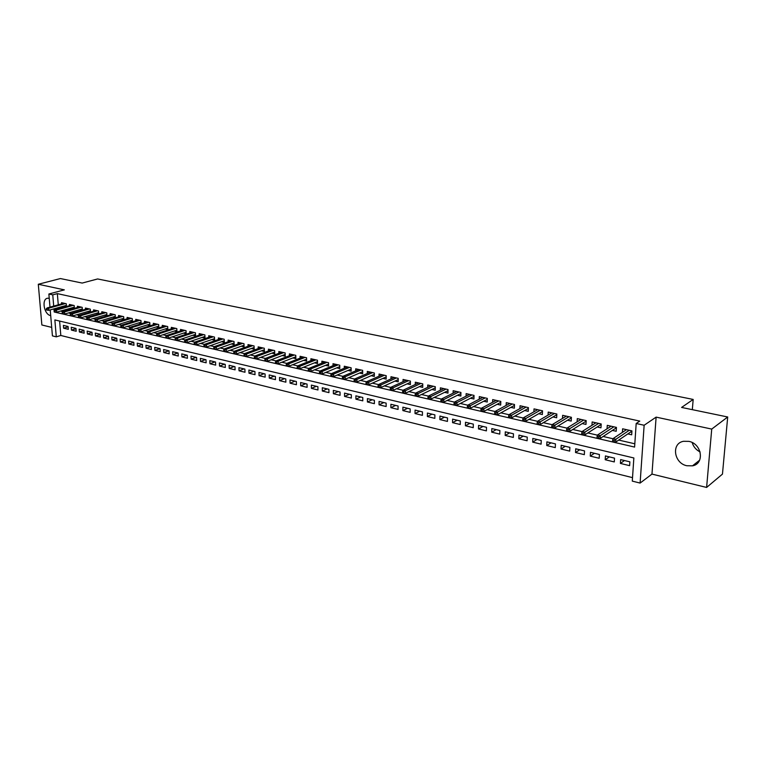 <?xml version="1.0" encoding="UTF-8"?>
<svg xmlns="http://www.w3.org/2000/svg" width="766" height="766" viewBox="0 0 766 766"><rect width="100%" height="100%" fill="white"/><g stroke="black" fill="none" stroke-linecap="round" stroke-linejoin="round"><path stroke-width="1.15" d="M49.244 298.338L47.808 298.223C41.326 298.501 43.863 314.443 50.546 315.582L50.709 315.621M686.872 465.747L692.502 465.833C704.854 463.784 701.924 443.658 688.873 441.369L683.531 441.302C671.083 443.303 673.869 463.296 686.872 465.747M59.614 321.059L60.811 335.479L56.282 336.839L52.423 335.881L50.221 309.914M692.33 409.657L693.173 399.44L97.627 278.958L82.182 283.066L60.418 278.556L38.3 284.263L41.862 324.976L51.705 327.388M693.173 399.44L681.596 407.435L727.7 416.991L722.462 474.106L706.606 487.444L711.729 429.084L656.117 417.125L644.139 425.254L640.108 483.068L632.285 481.115L633.855 457.972L54.865 319.929L56.282 336.839M656.117 417.125L651.971 474.097L706.606 487.444M651.971 474.097L640.108 483.068M60.811 335.479L632.524 477.639M727.7 416.991L711.729 429.084M66.479 306.524L66.249 303.738L61.539 302.685L61.644 303.891M74.398 308.353L74.168 305.519L69.409 304.447L69.505 305.672M82.402 310.201L82.182 307.319L77.366 306.237L77.462 307.482M87.994 311.484L90.503 312.049L90.292 309.148L85.419 308.047L85.514 309.311M96.171 313.332L98.699 313.907L98.488 310.986L93.557 309.876L93.653 311.159M104.444 315.209L106.991 315.793L106.78 312.854L101.792 311.733L101.888 313.026M112.813 317.105L115.379 317.689L115.178 314.74L110.132 313.6L110.218 314.922M121.277 319.029L123.862 319.614L123.671 316.645L118.558 315.496L118.653 316.837M129.847 320.973L132.451 321.567L132.259 318.579L127.099 317.421L127.185 318.771M138.512 322.936L141.145 323.539L140.963 320.533L135.726 319.355L135.812 320.734M147.292 324.928L149.945 325.531L149.763 322.515L144.468 321.318L144.554 322.716M156.178 326.948L158.84 327.551L158.667 324.516L153.315 323.309L153.391 324.727M165.159 328.978L167.85 329.591L167.687 326.546L162.258 325.32L162.344 326.766M174.265 331.046L176.975 331.659L176.812 328.595L171.325 327.36L171.402 328.825M183.476 333.133L186.205 333.756L186.052 330.673L180.498 329.418L180.575 330.912M192.802 335.249L195.56 335.872L195.407 332.77L189.776 331.506L189.853 333.019M202.243 337.394L205.02 338.026L204.876 334.905L199.179 333.622L199.256 335.163M211.809 339.558L214.604 340.2L214.47 337.059L208.706 335.757L208.773 337.327M221.489 341.76L224.314 342.402L224.179 339.242L218.339 337.93L218.406 339.52M231.294 343.982L234.137 344.623L234.023 341.454L228.105 340.123L228.163 341.741M241.223 346.232L244.095 346.883L243.981 343.695L237.987 342.345L238.054 343.991M251.286 348.511L254.178 349.172L254.073 345.964L248.002 344.595L248.06 346.27M261.474 350.828L264.394 351.489L264.299 348.262L258.152 346.874L258.199 348.587M271.796 353.164L274.745 353.835L274.649 350.589L268.426 349.181L268.473 350.924M282.261 355.539L285.23 356.209L285.144 352.944L278.834 351.527L278.881 353.298M292.851 357.942L295.848 358.622L295.781 355.338L289.385 353.892L289.424 355.711M303.595 360.374L306.611 361.064L306.553 357.751L300.071 356.295L300.109 358.143M314.472 362.845L317.526 363.534L317.469 360.212L310.9 358.737L310.939 360.614M325.502 365.353L328.576 366.043L328.537 362.701L321.873 361.198L321.902 363.122M336.686 367.881L339.788 368.59L339.75 365.219L332.999 363.697L333.028 365.669M348.013 370.457L351.144 371.165L351.115 367.776L344.279 366.234L344.298 368.245M359.503 373.061L362.663 373.779L362.644 370.361L355.711 368.81L355.721 370.859M371.156 375.704L374.344 376.422L374.335 372.994L367.307 371.414L367.307 373.511M382.962 378.385L386.179 379.113L386.188 375.656L379.055 374.047L379.055 376.192M394.94 381.095L398.186 381.832L398.205 378.356L390.976 376.728L390.966 378.921M407.091 383.852L410.365 384.599L410.394 381.095L403.06 379.448L403.04 381.698M419.404 386.648L422.717 387.395L422.755 383.871L415.316 382.205L415.296 384.503M431.9 389.482L435.241 390.239L435.289 386.696L427.744 385.001L427.715 387.357M444.586 392.355L447.957 393.121L448.014 389.549L440.364 387.835L440.326 390.248M457.446 395.275L460.845 396.041L460.921 392.451L453.156 390.708L453.108 393.188M470.496 398.234L473.934 399.009L474.02 395.4L466.14 393.628L466.082 396.175M483.739 401.24L487.214 402.026L487.31 398.387L479.315 396.587L479.248 399.201M497.182 404.285L500.686 405.08L500.801 401.422L492.682 399.593L492.605 402.284M510.826 407.378L514.369 408.182L514.503 404.496L506.259 402.648L506.163 405.415M524.681 410.519L528.253 411.332L528.396 407.617L520.037 405.741L519.932 408.594M538.737 413.707L542.357 414.53L542.51 410.796L534.017 408.881L533.902 411.821M553.023 416.953L556.671 417.776L556.844 414.013L548.217 412.079L548.083 415.105M567.52 420.237L571.206 421.07L571.398 417.288L562.637 415.316L562.493 418.447M582.246 423.579L585.971 424.421L586.182 420.611L577.286 418.609L577.114 421.836M597.202 426.968L600.965 427.821L601.195 423.981L592.156 421.951L591.965 425.293M612.398 430.415L616.199 431.277L616.448 427.409L607.266 425.35L607.055 428.807M624.472 460.529L620.393 463.42L629.623 465.661L629.882 461.831L620.642 459.61L620.393 463.42M609.334 456.881L605.207 459.734L614.294 461.936L614.524 458.135L605.427 455.942L605.207 459.734M594.426 453.29L590.251 456.105L599.194 458.269L599.414 454.497L590.462 452.333L590.251 456.105M579.747 449.757L575.525 452.524L584.334 454.659L584.535 450.906L575.716 448.79L575.525 452.524M565.298 446.272L561.018 449L569.693 451.107L569.885 447.382L561.2 445.285L561.018 449M551.06 442.844L546.742 445.534L555.283 447.612L555.455 443.907L546.905 441.848L546.742 445.534M537.043 439.473L532.676 442.116L541.093 444.165L541.246 440.479L532.83 438.458L532.676 442.116M523.226 436.141L518.821 438.755L527.113 440.766L527.257 437.108L518.955 435.117L518.821 438.755M509.62 432.867L505.177 435.442L513.335 437.424L513.469 433.795L505.292 431.823L505.177 435.442M496.205 429.63L491.724 432.168L499.767 434.121L499.882 430.521L491.829 428.577L491.724 432.168M482.992 426.451L478.472 428.95L486.4 430.875L486.506 427.294L478.568 425.389L478.472 428.95M469.97 423.311L465.422 425.781L473.235 427.677L473.321 424.115L465.498 422.238L465.422 425.781M457.13 420.218L452.553 422.66L460.251 424.527L460.328 420.994L452.62 419.136L452.553 422.66M444.481 417.173L439.866 419.577L447.449 421.415L447.516 417.901L439.923 416.072L439.866 419.577M432.005 414.167L427.361 416.541L434.839 418.351L434.887 414.866L427.399 413.056L427.361 416.541M419.711 411.208L415.028 413.544L422.411 415.335L422.449 411.869L415.067 410.088L415.028 413.544M407.579 408.288L402.878 410.595L410.145 412.357L410.174 408.91L402.897 407.158L402.878 410.595M395.62 405.405L390.89 407.684L398.061 409.417L398.081 405.999L390.899 404.266L390.89 407.684M383.823 402.562L379.065 404.812L386.141 406.526L386.15 403.117L379.065 401.413L379.065 404.812M372.19 399.756L367.412 401.978L374.382 403.672L374.382 400.283L367.402 398.607L367.412 401.978M360.709 396.999L355.912 399.182L362.787 400.857L362.778 397.487L355.884 395.83L355.912 399.182M349.392 394.27L344.566 396.424L351.355 398.081L351.326 394.729L344.537 393.102L344.566 396.424M338.218 391.579L333.373 393.714L340.075 395.333L340.037 392.01L333.334 390.401L333.373 393.714M327.197 388.917L322.333 391.033L328.94 392.632L328.892 389.329L322.285 387.74L322.333 391.033M316.32 386.303L311.436 388.381L317.957 389.971L317.9 386.686L311.379 385.106L311.436 388.381M305.586 383.718L300.684 385.767L307.118 387.337L307.061 384.072L300.617 382.521L300.684 385.767M294.996 381.162L290.075 383.192L296.423 384.733L296.356 381.487L289.998 379.965L290.075 383.192M284.54 378.643L279.6 380.654L285.871 382.177L285.795 378.95L279.523 377.437L279.6 380.654M274.218 376.163L269.268 378.136L275.454 379.639L275.367 376.432L269.172 374.947L269.268 378.136M264.031 373.703L259.061 375.666L265.17 377.14L265.074 373.952L258.965 372.487L259.061 375.666M253.967 371.28L248.988 373.214L255.021 374.679L254.915 371.51L248.883 370.055L248.988 373.214M244.038 368.886L239.04 370.801L244.996 372.247L244.881 369.097L238.925 367.661L239.04 370.801M234.224 366.521L229.226 368.417L235.095 369.844L234.98 366.703L229.101 365.286L229.226 368.417M224.543 364.195L219.526 366.062L225.328 367.469L225.204 364.348L219.392 362.95L219.526 366.062M214.978 361.887L209.951 363.735L215.677 365.123L215.543 362.021L209.807 360.642L209.951 363.735M205.527 359.608L200.491 361.437L206.15 362.806L206.006 359.733L200.347 358.364L200.491 361.437M196.192 357.368L191.146 359.168L196.738 360.527L196.594 357.463L190.993 356.113L191.146 359.168M186.981 355.146L181.915 356.927L187.44 358.268L187.287 355.223L181.762 353.892L181.915 356.927M177.865 352.954L172.8 354.706L178.258 356.037L178.095 353.002L172.637 351.69L172.8 354.706M168.874 350.78L163.8 352.523L169.19 353.835L169.018 350.818L163.627 349.516L163.8 352.523M159.979 348.645L154.895 350.359L160.218 351.651L160.056 348.654L154.722 347.371L154.895 350.359M151.189 346.529L146.105 348.224L151.371 349.507L151.189 346.519L145.923 345.255L146.105 348.224M142.438 344.461L137.42 346.117L142.62 347.381L142.438 344.413L137.229 343.158L137.42 346.117M133.791 342.412L128.832 344.03L133.973 345.275L133.782 342.335L128.64 341.09L128.832 344.03M125.241 340.391L120.348 341.971L125.423 343.206L125.231 340.267L120.147 339.051L120.348 341.971M116.796 338.4L111.96 339.932L116.978 341.148L116.786 338.237L111.759 337.021L111.96 339.932M108.446 336.418L103.669 337.921L108.638 339.127L108.427 336.226L103.467 335.029L103.669 337.921M100.193 334.464L95.482 335.929L100.384 337.117L100.174 334.235L95.271 333.057L95.482 335.929M92.035 332.53L87.381 333.966L92.226 335.144L92.016 332.272L87.161 331.103L87.381 333.966M83.973 330.625L79.377 332.013L84.164 333.181L83.944 330.328L79.147 329.169L79.377 332.013M75.997 328.729L71.458 330.098L76.198 331.247L75.968 328.403L71.228 327.264L71.458 330.098M68.088 326.507L63.396 325.378L63.626 328.193L68.318 329.332L68.088 326.507M53.936 308.87L54.195 311.982L634.593 447.076L636.182 423.502L639.773 421.099L57.345 293.617L58.273 304.83M58.503 307.587L58.599 308.746M60.447 311.092L62.956 311.666M68.442 312.93L71.037 313.533M76.523 314.807L79.204 315.42M84.71 316.693L87.477 317.335M92.992 318.608L95.836 319.269M101.371 320.542L104.31 321.222M109.844 322.505L112.88 323.204M118.424 324.487L121.555 325.205M127.108 326.488L130.325 327.235M135.898 328.518L139.211 329.284M144.793 330.577L148.211 331.362M153.803 332.655L157.317 333.469M162.919 334.761L166.538 335.604M172.149 336.896L175.874 337.758M181.494 339.06L185.334 339.941M190.964 341.243L194.909 342.153M200.548 343.455L204.608 344.394M210.248 345.696L214.432 346.663M220.081 347.975L224.381 348.961M230.039 350.273L234.463 351.297M240.131 352.599L244.67 353.653M250.348 354.964L255.021 356.046M260.708 357.358L265.505 358.469M271.202 359.781L276.133 360.92M281.831 362.241L286.905 363.41M292.612 364.731L297.821 365.928M303.537 367.249L308.89 368.494M314.606 369.815L320.102 371.079M325.828 372.4L331.477 373.712M337.212 375.034L343.015 376.374M348.75 377.695L354.706 379.074M360.451 380.405L366.569 381.813M372.314 383.144L378.605 384.599M384.35 385.92L390.804 387.414M396.549 388.745L403.184 390.277M408.939 391.608L415.746 393.178M421.501 394.509L428.491 396.127M434.245 397.449L441.427 399.115M447.181 400.446L454.554 402.14M460.309 403.471L467.873 405.224M473.627 406.555L481.402 408.345M487.157 409.676L495.133 411.524M500.887 412.845L509.074 414.741M514.819 416.072L523.235 418.016M528.98 419.337L537.617 421.338M543.353 422.66L552.219 424.709M557.954 426.04L567.06 428.137M572.786 429.458L582.131 431.622M587.857 432.943L597.451 435.165M603.168 436.476L613.02 438.755M618.717 440.077L634.813 443.792M627.833 433.92L631.682 434.791L631.94 430.894L622.614 428.797L622.385 432.378M79.913 309.646L82.383 310.211M71.927 307.836L74.312 308.382M64.028 306.046L66.336 306.572M49.991 307.128L48.871 294L64.334 289.864L38.3 284.263M48.871 294L52.758 294.853L53.706 306.094M57.345 293.617L52.758 294.853M636.182 423.502L644.139 425.254M68.117 326.862L63.626 328.193M700.114 451.959C696.074 449.891 693.431 446.76 692.186 442.556M630.772 431.928L631.854 432.177L631.203 430.731M614.246 440.412L612.666 440.048L612.57 441.628L614.14 441.992L614.246 440.412L615.883 439.272L613.049 438.621L626.454 429.659M629.25 430.291L615.883 439.272L615.701 442.116L631.136 431.689M614.14 441.992L615.701 442.116M613.049 438.621L612.666 440.048M615.376 428.462L616.362 428.682M598.629 436.792L597.087 436.429L596.992 437.999L598.543 438.363L598.629 436.792L600.276 435.663L597.49 435.021L611.057 426.202M613.815 426.825L600.276 435.663L600.104 438.487L615.74 428.223L615.797 427.265M598.543 438.363L600.104 438.487M597.49 435.021L597.087 436.429M615.74 428.223L616.371 428.634M600.218 425.044L601.118 425.245M583.271 433.23L581.748 432.876L581.672 434.437L583.194 434.791L583.271 433.23L584.908 432.12L582.17 431.488L595.91 422.794M598.619 423.406L584.908 432.12L584.764 434.916L600.592 424.804L600.64 423.857M583.194 434.791L584.764 434.916M582.17 431.488L581.748 432.876M600.592 424.804L601.128 425.159M585.301 421.683L586.114 421.865M568.161 429.726L566.658 429.381L566.581 430.932L568.085 431.277L568.161 429.726L569.799 428.625L567.099 428.002L581.001 419.442M583.663 420.046L569.799 428.625L569.655 431.411L585.674 421.444L585.722 420.505M568.085 431.277L569.655 431.411M567.099 428.002L566.658 429.381M570.603 418.37L571.331 418.533M553.282 426.279L551.807 425.944L551.74 427.476L553.215 427.821L553.282 426.279L554.919 425.187L552.267 424.575L566.323 416.149M568.947 416.733L554.919 425.187L554.795 427.955L570.986 418.14L571.034 417.202M553.215 427.821L554.795 427.955M552.267 424.575L551.807 425.944M556.135 415.105L556.786 415.249M538.632 422.889L537.186 422.554L537.119 424.077L538.575 424.412L538.632 422.889L540.269 421.807L537.655 421.204L551.865 412.893M554.45 413.477L540.269 421.807L540.154 424.555L556.518 414.875L556.566 413.956M538.575 424.412L540.154 424.555M537.655 421.204L537.186 422.554M541.897 411.897L542.462 412.022M524.222 419.548L522.785 419.213L522.738 420.726L524.164 421.061L524.222 419.548L525.849 418.475L523.283 417.882L537.627 409.695M540.174 410.27L525.849 418.475L525.754 421.204L542.28 411.668L542.318 410.748M524.164 421.061L525.754 421.204M523.283 417.882L522.785 419.213M527.86 408.728L528.348 408.843M510.022 416.254L508.614 415.928L508.567 417.432L509.974 417.757L510.022 416.254L511.659 415.201L509.122 414.617L523.599 406.545M526.108 407.11L511.659 415.201L511.564 417.901L528.253 408.508L528.291 407.598M509.974 417.757L511.564 417.901M509.122 414.617L508.614 415.928M496.042 413.018L494.664 412.692L494.616 414.186L496.004 414.511L496.042 413.018L497.68 411.964L495.181 411.39L509.792 403.443M512.263 403.998L497.68 411.964L497.594 414.655L514.436 405.396L514.465 404.486M496.004 414.511L497.594 414.655M495.181 411.39L494.664 412.692M482.283 409.829L480.914 409.513L480.876 410.997L482.235 411.313L482.283 409.829L483.911 408.785L481.45 408.221L496.186 400.379M498.618 400.924L483.911 408.785L483.834 411.457L500.773 402.351M482.235 411.313L483.834 411.457M481.45 408.221L480.914 409.513M468.725 406.689L467.375 406.373L467.346 407.847L468.687 408.163L468.725 406.689L470.353 405.654L467.93 405.099L482.781 397.363M485.175 397.908L470.353 405.654L470.286 408.307L487.291 399.373M468.687 408.163L470.286 408.307M467.93 405.099L467.375 406.373M455.368 403.586L454.037 403.28L454.008 404.745L455.339 405.051L455.368 403.586L456.986 402.571L454.602 402.016L469.568 394.394M471.933 394.93L456.986 402.571L456.938 405.204L474.001 396.434M455.339 405.051L456.938 405.204M454.602 402.016L454.037 403.28M442.202 400.541L440.9 400.235L440.881 401.69L442.183 401.997L442.202 400.541L443.83 399.526L441.484 398.99L456.555 391.474M458.882 391.991L443.83 399.526L443.782 402.15L460.902 393.533M442.183 401.997L443.782 402.15M441.484 398.99L440.9 400.235M429.238 397.535L427.955 397.238L427.935 398.684L429.219 398.981L429.238 397.535L430.865 396.539L428.548 396.003L443.725 388.592M446.023 389.109L430.865 396.539L430.827 399.134L447.995 390.67M429.219 398.981L430.827 399.134M428.548 396.003L427.955 397.238M435.27 387.855L418.064 396.166L418.083 393.58L433.345 386.255M416.465 394.576L415.201 394.279L415.182 395.716L416.455 396.012L416.465 394.576L418.083 393.58L415.804 393.054L431.076 385.748M416.455 396.012L418.064 396.166M415.804 393.054L415.201 394.279M403.874 391.656L402.629 391.369L402.619 392.795L403.864 393.082L403.874 391.656L405.492 390.679L403.242 390.162L418.619 382.943M420.85 383.45L405.492 390.679L405.473 393.245L422.736 385.068M403.864 393.082L405.473 393.245M403.242 390.162L402.629 391.369M391.464 388.783L390.239 388.496L390.229 389.913L391.464 390.2L391.464 388.783L393.082 387.807L390.871 387.299L406.325 380.185M408.527 380.673L393.082 387.807L393.073 390.363L410.385 382.32M391.464 390.2L393.073 390.363M390.871 387.299L390.239 388.496M379.237 385.949L378.021 385.662L378.021 387.069L379.237 387.357L379.237 385.949L380.846 384.982L378.663 384.484L394.212 377.456M396.376 377.944L380.846 384.982L380.846 387.519L398.196 379.61M379.237 387.357L380.846 387.519M378.663 384.484L378.021 385.662M367.182 383.153L365.985 382.876L365.985 384.273L367.182 384.551L367.182 383.153L368.791 382.196L366.636 381.698L382.263 374.775M384.408 375.254L368.791 382.196L368.791 384.714L386.179 376.939M367.182 384.551L368.791 384.714M366.636 381.698L365.985 382.876M355.29 380.396L354.112 380.118L354.122 381.516L355.3 381.784L355.29 380.396L356.899 379.448L354.773 378.959L370.485 372.123M372.592 372.602L356.899 379.448L356.908 381.956L374.335 374.306M355.3 381.784L356.908 381.956M354.773 378.959L354.112 380.118M343.57 377.676L342.412 377.408L342.421 378.787L343.58 379.065L343.57 377.676L345.169 376.748L343.082 376.259L358.861 369.518M360.949 369.978L345.169 376.748L345.198 379.227L362.653 371.702M343.58 379.065L345.198 379.227M343.082 376.259L342.412 377.408M332.013 375.005L330.864 374.737L330.883 376.106L332.032 376.374L332.013 375.005L333.612 374.076L331.544 373.597L347.4 366.943M349.459 367.402L333.612 374.076L333.641 376.546L351.134 369.135M332.032 376.374L333.641 376.546M331.544 373.597L330.864 374.737M320.609 372.362L319.479 372.094L319.508 373.463L320.638 373.722L320.609 372.362L322.208 371.443L320.178 370.974L336.102 364.396M338.122 364.855L322.208 371.443L322.247 373.894L339.769 366.598M320.638 373.722L322.247 373.894M320.178 370.974L319.479 372.094M309.368 369.758L308.258 369.499L308.277 370.849L309.397 371.108L309.368 369.758L310.967 368.839L308.957 368.379L324.947 361.887M326.948 362.337L310.967 368.839L311.006 371.28L328.557 364.099M309.397 371.108L311.006 371.28M308.957 368.379L308.258 369.499M298.28 367.182L297.179 366.933L297.208 368.274L298.309 368.532L298.28 367.182L299.87 366.282L297.888 365.822L313.945 359.417M315.918 359.857L299.87 366.282L299.927 368.705L317.488 361.629M298.309 368.532L299.927 368.705M297.888 365.822L297.179 366.933M287.346 364.645L286.254 364.396L286.293 365.736L287.374 365.985L287.346 364.645L288.926 363.754L286.972 363.304L303.087 356.975M305.031 357.416L288.926 363.754L288.983 366.167L306.582 359.197M287.374 365.985L288.983 366.167M286.972 363.304L286.254 364.396M276.555 362.146L275.482 361.897L275.511 363.228L276.583 363.477L276.555 362.146L278.135 361.265L276.21 360.815L292.373 354.572M294.288 355.003L278.135 361.265L278.202 363.659L295.81 356.793M276.583 363.477L278.202 363.659M276.21 360.815L275.482 361.897M265.898 359.675L264.845 359.436L264.883 360.757L265.946 361.006L265.898 359.675L267.478 358.804L265.582 358.364L281.802 352.188M283.688 352.619L267.478 358.804L267.554 361.179L285.182 354.419M265.946 361.006L267.554 361.179M265.582 358.364L264.845 359.436M255.394 357.243L254.35 357.004L254.398 358.316L255.442 358.565L255.394 357.243L256.974 356.372L255.097 355.941L271.365 349.842M273.232 350.263L256.974 356.372L257.05 358.737L274.697 352.073M255.442 358.565L257.05 358.737M255.097 355.941L254.35 357.004M245.024 354.84L244 354.601L244.048 355.912L245.072 356.152L245.024 354.84L246.604 353.978L244.747 353.547L261.062 347.534M262.91 347.946L246.604 353.978L246.681 356.334L264.347 349.756M245.072 356.152L246.681 356.334M244.747 353.547L244 354.601M234.789 352.465L233.774 352.236L233.831 353.538L234.846 353.768L234.789 352.465L236.359 351.613L234.53 351.192L250.894 345.246M252.713 345.658L236.359 351.613L236.455 353.949L254.12 347.477M234.846 353.768L236.455 353.949M234.53 351.192L233.774 352.236M224.697 350.129L223.691 349.899L223.739 351.192L224.744 351.422L224.697 350.129L226.257 349.277L224.457 348.865L240.859 342.986M242.659 343.388L226.257 349.277L226.353 351.604L244.038 345.217M224.744 351.422L226.353 351.604M224.457 348.865L223.691 349.899M214.719 347.821L213.733 347.592L213.791 348.875L214.777 349.105L214.719 347.821L216.29 346.979L214.509 346.567L230.949 340.765M232.72 341.157L216.29 346.979L216.385 349.286L234.08 342.986M214.777 349.105L216.385 349.286M214.509 346.567L213.733 347.592M204.886 345.543L203.9 345.313L203.967 346.586L204.943 346.816L204.886 345.543L206.437 344.7L204.685 344.298L221.163 338.562M222.916 338.955L206.437 344.7L206.542 346.998L224.246 340.793M204.943 346.816L206.542 346.998M204.685 344.298L203.9 345.313M195.167 343.283L194.2 343.063L194.258 344.336L195.225 344.556L195.167 343.283L196.718 342.459L194.985 342.057L211.502 336.389M213.235 336.781L196.718 342.459L196.833 344.738L214.537 338.62M195.225 344.556L196.833 344.738M194.985 342.057L194.2 343.063M185.573 341.062L184.616 340.841L184.683 342.105L185.64 342.325L185.573 341.062L187.124 340.238L185.41 339.845L201.956 334.244M203.67 334.627L187.124 340.238L187.239 342.507L204.953 336.465M185.64 342.325L187.239 342.507M185.41 339.845L184.616 340.841M176.103 338.869L175.155 338.649L175.222 339.903L176.17 340.123L176.103 338.869L177.645 338.055L175.95 337.662L192.534 332.128M194.219 332.511L177.645 338.055L177.769 340.315L195.483 334.349M176.17 340.123L177.769 340.315M175.95 337.662L175.155 338.649M166.749 336.695L165.82 336.485L165.887 337.729L166.816 337.95L166.749 336.695L168.29 335.891L166.615 335.508L183.227 330.031M184.893 330.414L168.29 335.891L168.415 338.132L186.128 332.252M166.816 337.95L168.415 338.132M166.615 335.508L165.82 336.485M157.509 334.56L156.59 334.349L156.666 335.585L157.576 335.805L157.509 334.56L159.05 333.756L157.394 333.373L174.035 327.972M175.682 328.336L159.05 333.756L159.175 335.987L176.898 330.184M157.576 335.805L159.175 335.987M157.394 333.373L156.59 334.349M148.384 332.444L147.474 332.233L147.551 333.469L148.46 333.679L148.384 332.444L149.925 331.649L148.288 331.266L164.949 325.923M166.576 326.297L149.925 331.649L150.05 333.871L167.773 328.135M148.46 333.679L150.05 333.871M148.288 331.266L147.474 332.233M139.374 330.357L138.474 330.146L138.55 331.372L139.45 331.582L139.374 330.357L140.906 329.562L139.297 329.189L155.977 323.913M157.585 324.267L140.906 329.562L141.04 331.774L158.763 326.115M139.45 331.582L141.04 331.774M139.297 329.189L138.474 330.146M130.469 328.288L129.588 328.087L129.665 329.313L130.555 329.514L130.469 328.288L132.001 327.513L130.411 327.139L147.12 321.921M148.7 322.275L132.001 327.513L132.145 329.706L149.858 324.123M130.555 329.514L132.145 329.706M130.411 327.139L129.588 328.087M121.679 326.259L120.808 326.057L120.884 327.264L121.756 327.465L121.679 326.259L123.202 325.473L121.631 325.11L138.359 319.949M139.929 320.303L123.202 325.473L123.345 327.656L141.059 322.151M121.756 327.465L123.345 327.656M121.631 325.11L120.808 326.057M112.995 324.238L112.123 324.047L112.209 325.253L113.071 325.445L112.995 324.238L114.517 323.472L112.956 323.108L129.703 318.005M131.254 318.35L114.517 323.472L114.661 325.646L132.365 320.198M113.071 325.445L114.661 325.646M112.956 323.108L112.123 324.047M104.406 322.256L103.554 322.055L103.64 323.252L104.492 323.453L104.406 322.256L105.928 321.49L104.387 321.136L121.152 316.08M122.684 316.425L105.928 321.49L106.081 323.645L123.776 318.273M104.492 323.453L106.081 323.645M104.387 321.136L103.554 322.055M95.922 320.284L95.08 320.092L95.176 321.289L96.018 321.481L95.922 320.284L97.445 319.527L95.922 319.173L112.698 314.184M114.211 314.52L97.445 319.527L97.598 321.672L115.293 316.368M96.018 321.481L97.598 321.672M95.922 319.173L95.08 320.092M87.544 318.35L86.711 318.149L86.807 319.336L87.64 319.537L87.544 318.35L89.057 317.593L87.554 317.239L104.348 312.308M105.842 312.643L89.057 317.593L89.22 319.728L106.895 314.481M87.64 319.537L89.22 319.728M87.554 317.239L86.711 318.149M79.262 316.425L78.438 316.234L78.534 317.411L79.358 317.603L79.262 316.425L80.765 315.678L79.291 315.333L96.085 310.45M97.569 310.785L80.765 315.678L80.937 317.804L98.603 312.624M79.358 317.603L80.937 317.804M79.291 315.333L78.438 316.234M71.075 314.529L70.261 314.338L70.357 315.515L71.171 315.707L71.075 314.529L72.579 313.782L71.114 313.447L87.927 308.612M89.392 308.947L72.579 313.782L72.751 315.898L90.407 310.776M71.171 315.707L72.751 315.898M71.114 313.447L70.261 314.338M62.984 312.652L62.19 312.471L62.285 313.639L63.08 313.821L62.984 312.652L64.488 311.915L63.042 311.58L79.856 306.802M81.301 307.128L64.488 311.915L64.66 314.022L82.307 308.957M63.08 313.821L64.66 314.022M63.042 311.58L62.19 312.471M54.989 310.805L54.195 310.613L54.3 311.781L55.095 311.963L54.989 310.805L56.483 310.067L55.056 309.732L71.889 305.012M73.316 305.328L56.483 310.067L56.665 312.155L74.302 307.166M55.095 311.963L56.665 312.155M55.056 309.732L54.195 310.613M47.09 308.966L46.305 308.784L46.4 309.943L47.186 310.125L47.09 308.966L48.574 308.238L47.166 307.913L63.999 303.231M65.416 303.556L48.574 308.238L48.756 310.316L66.383 305.385M47.186 310.125L48.756 310.316M47.166 307.913L46.305 308.784M692.502 465.833L699.617 460.203"/></g></svg>
